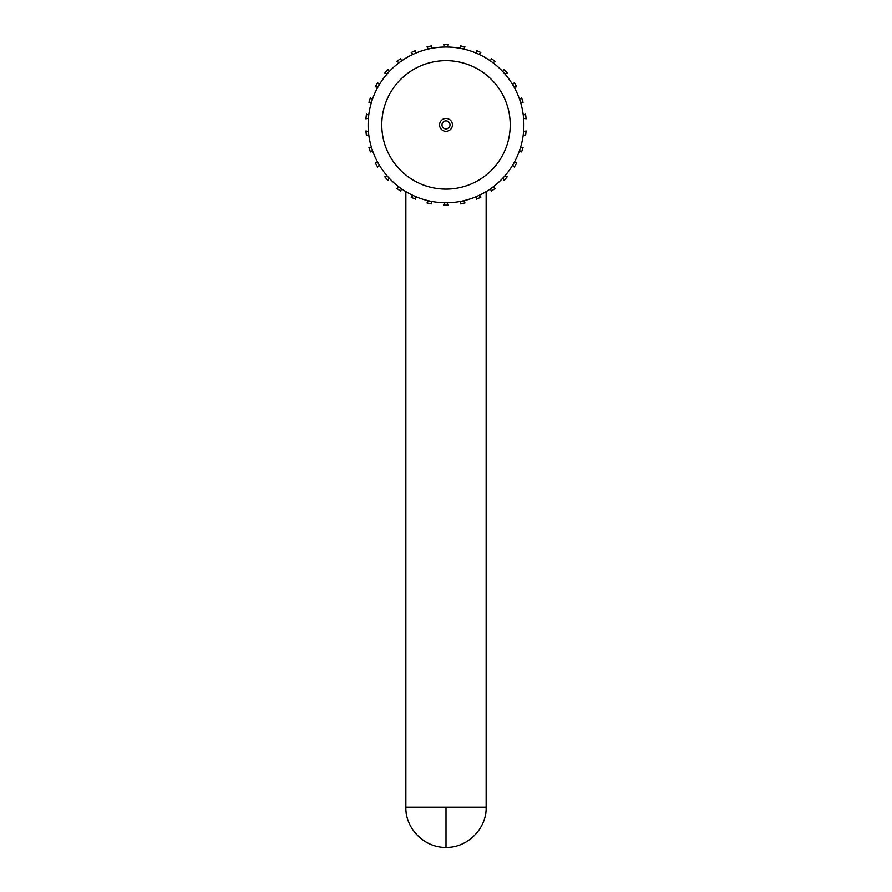 <?xml version="1.0" encoding="UTF-8"?>
<svg xmlns="http://www.w3.org/2000/svg" width="892" height="892" viewBox="0 0 892 892"><rect width="100%" height="100%" fill="white"/><g stroke="black" fill="none" stroke-linecap="round" stroke-linejoin="round"><path stroke-width="1.34" d="M446 807.26L446 847.4C424.648 848.024 405.236 828.612 405.86 807.26L486.14 807.26L486.14 191.613M405.86 807.26L405.86 191.613M446 131.302A6.422 6.422 0 0 1 439.578 124.88A6.422 6.422 0 0 1 446 118.458A6.422 6.422 0 0 1 452.422 124.88A6.422 6.422 0 0 1 446 131.302M441.986 124.88A4.014 4.014 0 0 1 446 120.866A4.014 4.014 0 0 1 450.014 124.88A4.014 4.014 0 0 1 446 128.894A4.014 4.014 0 0 1 441.986 124.88M446 60.656A64.224 64.224 0 0 0 381.776 124.88A64.224 64.224 0 0 0 446 189.104A64.224 64.224 0 0 0 510.224 124.88A64.224 64.224 0 0 0 446 60.656M443.636 44.633A80.28 80.28 0 0 1 446 44.6A80.28 80.28 0 0 0 443.636 44.633A6.422 6.422 0 0 1 444.272 47.031A6.422 6.422 0 0 0 443.636 44.633M446 44.6A80.28 80.28 0 0 1 448.364 44.633A80.28 80.28 0 0 0 446 44.6M463.873 49.093A6.422 6.422 0 0 1 464.988 46.875A80.28 80.28 0 0 0 460.372 45.893A6.422 6.422 0 0 1 460.495 48.369M479.249 54.457A6.422 6.422 0 0 1 480.799 52.528A80.28 80.28 0 0 0 476.484 50.61A6.422 6.422 0 0 1 476.083 53.052M493.165 62.908A6.422 6.422 0 0 1 495.071 61.347A80.28 80.28 0 0 0 491.258 58.571A6.422 6.422 0 0 1 490.366 60.879M514.283 87.449A6.422 6.422 0 0 1 516.68 86.803A80.28 80.28 0 0 0 514.316 82.711A6.422 6.422 0 0 1 512.554 84.45M523.604 118.458A6.422 6.422 0 0 1 526.057 118.837A80.28 80.28 0 0 0 525.555 114.143A6.422 6.422 0 0 1 523.247 115.023M520.571 102.469A6.422 6.422 0 0 1 523.047 102.324A80.28 80.28 0 0 0 521.586 97.841A6.422 6.422 0 0 1 519.512 99.179A77.872 77.872 0 0 1 520.571 102.469M505.017 74.069A6.422 6.422 0 0 1 507.213 72.943A80.28 80.28 0 0 0 504.058 69.431A6.422 6.422 0 0 1 502.698 71.505M447.728 47.031A6.422 6.422 0 0 1 448.364 44.633A6.422 6.422 0 0 0 447.728 47.031M476.083 196.708A6.422 6.422 0 0 1 476.484 199.15A80.28 80.28 0 0 0 480.799 197.232A6.422 6.422 0 0 1 479.249 195.303M490.366 188.881A6.422 6.422 0 0 1 491.258 191.189A80.28 80.28 0 0 0 495.071 188.413A6.422 6.422 0 0 1 493.165 186.852M502.698 178.255A6.422 6.422 0 0 1 504.058 180.329A80.28 80.28 0 0 0 507.213 176.817A6.422 6.422 0 0 1 505.017 175.691M512.554 165.31A6.422 6.422 0 0 1 514.316 167.049A80.28 80.28 0 0 0 516.68 162.957A6.422 6.422 0 0 1 514.283 162.311M519.512 150.581A6.422 6.422 0 0 1 521.586 151.919A80.28 80.28 0 0 0 523.047 147.436A6.422 6.422 0 0 1 520.571 147.291M463.873 200.667A6.422 6.422 0 0 0 464.988 202.885A6.422 6.422 0 0 1 463.873 200.667M460.372 203.867A80.28 80.28 0 0 0 464.988 202.885A80.28 80.28 0 0 1 460.372 203.867A6.422 6.422 0 0 0 460.495 201.391A6.422 6.422 0 0 1 460.372 203.867M444.272 202.729A6.422 6.422 0 0 1 443.636 205.127A80.28 80.28 0 0 0 448.364 205.127A6.422 6.422 0 0 1 447.728 202.729M427.012 202.885A80.28 80.28 0 0 0 431.628 203.867A80.28 80.28 0 0 1 427.012 202.885A6.422 6.422 0 0 0 428.127 200.667A6.422 6.422 0 0 1 427.012 202.885M431.505 201.391A6.422 6.422 0 0 0 431.628 203.867A6.422 6.422 0 0 1 431.505 201.391M368.753 115.023A6.422 6.422 0 0 1 366.445 114.143A80.28 80.28 0 0 0 365.943 118.837A6.422 6.422 0 0 1 368.396 118.458M428.127 49.093A6.422 6.422 0 0 0 427.012 46.875A80.28 80.28 0 0 1 431.628 45.893A6.422 6.422 0 0 0 431.505 48.369M415.917 53.052A6.422 6.422 0 0 1 415.516 50.61A80.28 80.28 0 0 0 411.201 52.528A6.422 6.422 0 0 1 412.751 54.457M401.634 60.879A6.422 6.422 0 0 1 400.742 58.571A80.28 80.28 0 0 0 396.929 61.347A6.422 6.422 0 0 1 398.835 62.908M389.302 71.505A6.422 6.422 0 0 1 387.942 69.431A80.28 80.28 0 0 0 384.787 72.943A6.422 6.422 0 0 1 386.983 74.069M379.446 84.45A6.422 6.422 0 0 1 377.684 82.711A80.28 80.28 0 0 0 375.32 86.803A6.422 6.422 0 0 1 377.717 87.449A77.872 77.872 0 0 1 379.446 84.45M372.488 99.179A6.422 6.422 0 0 1 370.414 97.841A80.28 80.28 0 0 0 368.953 102.324A6.422 6.422 0 0 1 371.429 102.469M368.396 131.302A6.422 6.422 0 0 1 365.943 130.923A80.28 80.28 0 0 0 366.445 135.617A6.422 6.422 0 0 1 368.753 134.737M371.429 147.291A6.422 6.422 0 0 1 368.953 147.436A80.28 80.28 0 0 0 370.414 151.919A6.422 6.422 0 0 1 372.488 150.581M377.717 162.311A6.422 6.422 0 0 1 375.32 162.957A80.28 80.28 0 0 0 377.684 167.049A6.422 6.422 0 0 1 379.446 165.31M386.983 175.691A6.422 6.422 0 0 1 384.787 176.817A80.28 80.28 0 0 0 387.942 180.329A6.422 6.422 0 0 1 389.302 178.255M398.835 186.852A6.422 6.422 0 0 1 396.929 188.413A80.28 80.28 0 0 0 400.742 191.189A6.422 6.422 0 0 1 401.634 188.881M412.751 195.303A6.422 6.422 0 0 1 411.201 197.232A80.28 80.28 0 0 0 415.516 199.15A6.422 6.422 0 0 1 415.917 196.708M446 202.752A77.872 77.872 0 0 1 368.128 124.88A77.872 77.872 0 0 1 446 47.008A77.872 77.872 0 0 1 523.872 124.88A77.872 77.872 0 0 1 446 202.752M523.247 134.737A6.422 6.422 0 0 1 525.555 135.617A80.28 80.28 0 0 0 526.057 130.923A6.422 6.422 0 0 1 523.604 131.302M486.14 807.26C486.764 828.612 467.352 848.024 446 847.4"/></g></svg>
